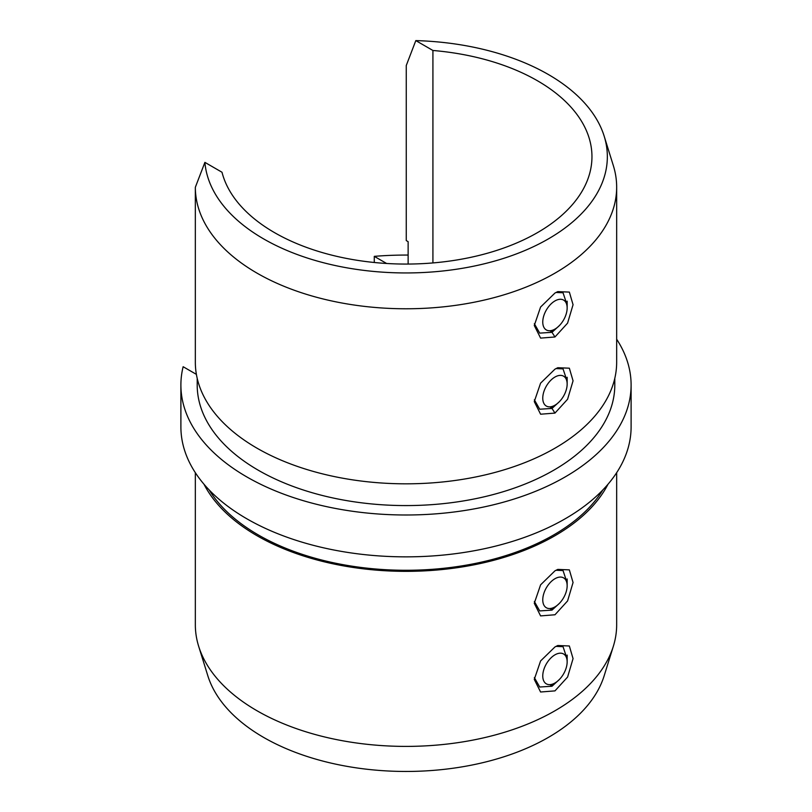 <?xml version="1.0" encoding="UTF-8"?>
<svg xmlns="http://www.w3.org/2000/svg" width="812" height="812" viewBox="0 0 812 812"><rect width="100%" height="100%" fill="white"/><g stroke="black" fill="none" stroke-linecap="round" stroke-linejoin="round"><path stroke-width="1.22" d="M559.366 679.492L551.998 686.231L539.726 687.023L534.347 677.604M554.961 646.941L540.599 660.938L534.276 679.39L540.589 692.007L554.982 690.88L567.598 677.035L573.059 658.623L569.344 645.987L557.793 645.51L554.961 646.941M559.366 603.387L551.998 610.116L539.726 610.918L534.347 601.489M554.961 570.826L540.599 584.833L534.276 603.286L540.589 615.902L554.982 614.765L567.598 600.921L573.059 582.519L569.344 569.872L557.793 569.405L554.961 570.826M554.982 293.02L557.793 291.609L569.354 292.087L573.059 304.723L567.578 323.146L554.961 336.98L540.599 338.107L534.276 325.49L540.589 307.037L554.982 293.02M534.347 323.704L539.726 333.123L551.998 332.321L559.366 325.592M567.152 305.089L563.031 292.756L555.997 292.462M554.982 369.135L557.793 367.714L569.354 368.191L573.059 380.838L567.578 399.26L554.961 413.095L540.599 414.211L534.276 401.595L540.589 383.152L554.982 369.135M534.347 399.808L539.726 409.228L551.998 408.436L559.366 401.696M567.152 381.193L563.031 368.861L555.997 368.577M198.656 646.271L207.831 675.767A201.335 116.238 0 0 0 263.626 737.408A201.335 116.238 0 0 0 466.24 766.132A201.335 116.238 0 0 0 604.169 675.767L613.344 646.271A210.663 121.627 180 0 1 469.031 740.828A210.663 121.627 180 0 1 257.039 710.774A210.663 121.627 180 0 1 198.656 646.271A210.663 121.627 180 0 1 195.337 624.915L195.337 472.696M616.663 472.696L616.663 624.773A210.663 121.627 180 0 1 613.344 646.271M602.819 489.971A208.796 120.552 180 0 1 553.642 534.966A208.796 120.552 180 0 1 209.181 489.971M607.985 484.267A210.663 121.627 180 0 1 257.039 535.727A210.663 121.627 180 0 1 204.015 484.267M604.169 136.152L613.344 165.648A210.663 121.627 180 0 1 616.663 187.146A210.663 121.627 180 0 1 486.621 299.516A210.663 121.627 180 0 1 257.039 273.147A210.663 121.627 180 0 1 195.337 187.298L204.898 162.37A201.335 116.238 0 0 0 263.626 238.901A201.335 116.238 0 0 0 499.248 259.728A201.335 116.238 0 0 0 604.169 136.152A201.335 116.238 0 0 0 548.374 74.511A201.335 116.238 0 0 0 415.815 40.6L406.254 65.528L406.254 240.575L408.131 241.651L408.131 264.062M614.796 378.341L614.796 385.03A208.796 120.552 180 0 1 553.642 470.27A208.796 120.552 180 0 1 327.084 496.639A208.796 120.552 180 0 1 197.214 386.258L197.214 378.392M616.663 187.146L616.663 362.193A210.663 121.627 180 0 1 486.621 474.563A210.663 121.627 180 0 1 257.039 448.204A210.663 121.627 180 0 1 195.337 362.345L195.337 187.298M196.392 374.373L183.136 366.719A225.107 129.971 0 0 0 180.893 385.03A225.107 129.971 0 0 0 246.828 476.928A225.107 129.971 0 0 0 492.143 505.105A225.107 129.971 0 0 0 631.107 385.03A225.107 129.971 0 0 0 616.663 339.223M180.893 385.03L180.893 426.889A225.107 129.971 0 0 0 246.828 518.787A225.107 129.971 0 0 0 492.143 546.963A225.107 129.971 0 0 0 631.107 426.889L631.107 385.03M408.131 255.069A225.107 129.971 0 0 0 374.281 256.359L374.281 262.489M415.815 40.6L432.918 50.476A185.958 107.367 180 0 1 537.493 80.784A185.958 107.367 180 0 1 591.958 156.706A185.958 107.367 180 0 1 477.162 255.892A185.958 107.367 180 0 1 274.507 232.618A185.958 107.367 180 0 1 222.001 172.245L204.898 162.37M432.918 50.476L432.918 262.936M197.214 383.802A208.796 120.552 0 0 0 197.204 385.03A208.796 120.552 0 0 0 197.214 386.258M374.281 256.359L386.613 263.484M555.987 646.372L563.031 646.667L567.152 658.989M555.987 570.257L563.031 570.552L567.152 582.884M565.517 301.871A17.245 9.957 120 0 0 548.861 306.337A17.245 9.957 120 0 0 544.395 328.149A17.245 9.957 120 0 0 554.961 329.093A17.245 9.957 120 0 0 567.152 307.971A17.245 9.957 120 0 0 565.517 301.871M565.517 377.976A17.245 9.957 120 0 0 548.861 382.442A17.245 9.957 120 0 0 544.395 404.254A17.245 9.957 120 0 0 554.961 405.198A17.245 9.957 120 0 0 567.152 384.076A17.245 9.957 120 0 0 565.517 377.976M565.517 579.666A17.245 9.957 120 0 0 548.861 584.132A17.245 9.957 120 0 0 544.395 605.945A17.245 9.957 120 0 0 554.961 606.889A17.245 9.957 120 0 0 567.152 585.767A17.245 9.957 120 0 0 565.517 579.666M565.517 655.781A17.245 9.957 120 0 0 548.861 660.237A17.245 9.957 120 0 0 544.395 682.05A17.245 9.957 120 0 0 554.961 682.993A17.245 9.957 120 0 0 567.152 661.871A17.245 9.957 120 0 0 565.517 655.781M554.961 336.98L551.998 332.321M554.961 413.095L551.998 408.436M567.152 307.971L567.152 301.161M554.961 329.093L550.678 331.56M567.152 384.076L567.152 377.265M554.961 405.198L550.678 407.675M567.152 585.767L567.152 578.956M554.961 606.889L550.678 609.355M567.152 661.871L567.152 655.071M554.961 682.993L550.678 685.47"/></g></svg>
